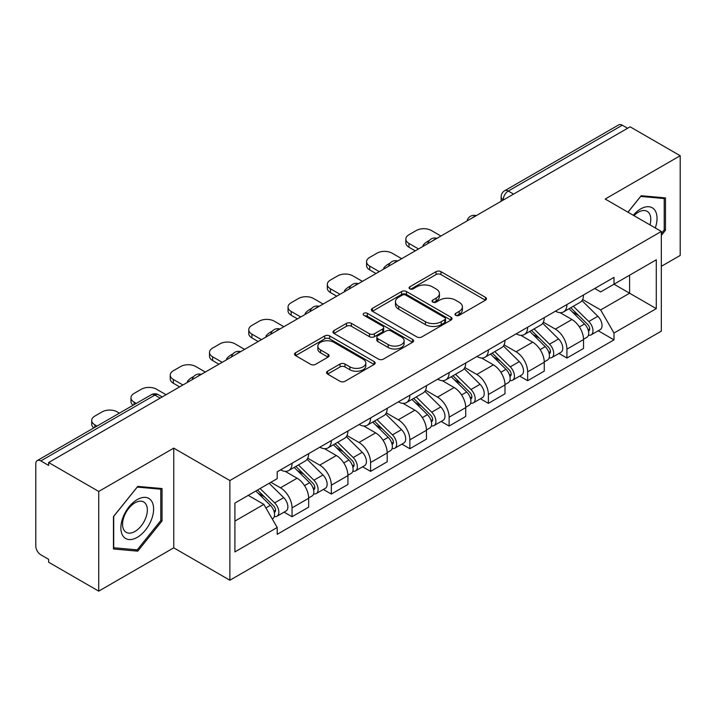 <?xml version="1.0" encoding="UTF-8"?>
<svg xmlns="http://www.w3.org/2000/svg" width="716" height="716" viewBox="0 0 716 716"><rect width="100%" height="100%" fill="white"/><g stroke="black" fill="none" stroke-linecap="round" stroke-linejoin="round"><path stroke-width="1.07" d="M455.734 315.344A2.443 1.414 0 0 0 459.198 315.344L485.448 300.192A3.49 2.014 0 0 0 486.468 298.76A3.49 2.014 0 0 0 485.448 297.337L440.975 271.659A3.49 2.014 0 0 0 436.035 271.659L409.785 286.812A2.443 1.414 0 0 0 409.069 287.814A2.443 1.414 0 0 0 409.785 288.817A2.443 1.414 0 0 0 413.239 288.817L416.64 286.848A11.179 6.453 0 0 1 432.446 286.848L436.16 288.995A11.179 6.453 0 0 1 439.436 293.56A11.179 6.453 0 0 1 436.16 298.125L432.759 300.085A2.443 1.414 0 0 0 432.043 301.078A2.443 1.414 0 0 0 432.759 302.08A2.443 1.414 0 0 0 436.214 302.08L439.615 300.12A11.179 6.453 0 0 1 455.43 300.12L459.135 302.259A11.179 6.453 0 0 1 462.411 306.824A11.179 6.453 0 0 1 459.135 311.388L455.734 313.348A2.443 1.414 0 0 0 455.018 314.351A2.443 1.414 0 0 0 455.734 315.344L455.734 313.348M327.561 371.228A3.49 2.014 0 0 0 326.541 372.651A3.49 2.014 0 0 0 327.561 374.083L340.046 381.288A3.49 2.014 0 0 0 344.987 381.288L374.137 364.453A3.49 2.014 0 0 0 375.166 363.03A3.49 2.014 0 0 0 374.137 361.598L329.664 335.92A3.49 2.014 0 0 0 324.724 335.92L295.565 352.755A3.49 2.014 0 0 0 294.545 354.178A3.49 2.014 0 0 0 295.565 355.61L310.637 364.31A3.49 2.014 0 0 0 315.586 364.31L328.062 357.105A3.49 2.014 0 0 0 329.083 355.682A3.49 2.014 0 0 0 328.062 354.25L320.589 349.936A9.344 5.397 0 0 1 317.85 346.123A9.344 5.397 0 0 1 323.614 341.138A9.344 5.397 0 0 1 333.808 342.311L363.084 359.208A9.344 5.397 0 0 1 365.822 363.03A9.344 5.397 0 0 1 360.05 368.015A9.344 5.397 0 0 1 349.864 366.843L344.987 364.023A3.49 2.014 0 0 0 340.046 364.023L327.561 371.228L327.561 374.083M229.872 480.543L173.746 448.135L98.727 491.445L48.634 462.518L630.107 126.813L680.2 155.73L605.19 199.039L661.324 231.447L229.872 480.543L229.872 580.237L661.324 331.15L661.324 231.447M416.882 336.923A3.49 2.014 0 0 0 421.822 336.923L450.982 320.088A3.49 2.014 0 0 0 452.002 318.665A3.49 2.014 0 0 0 450.982 317.233L406.509 291.555A3.49 2.014 0 0 0 401.569 291.555L372.41 308.39A3.49 2.014 0 0 0 371.389 309.822A3.49 2.014 0 0 0 372.41 311.245L416.882 336.923M364.865 315.872A2.443 1.414 0 0 1 367.344 316.221L367.344 313.313L412.559 339.42A3.49 2.014 0 0 1 413.588 340.843A3.49 2.014 0 0 1 412.559 342.275L383.409 359.101A3.49 2.014 0 0 1 378.46 359.101L333.987 333.423L333.987 330.577A3.49 2.014 0 0 0 332.967 332A3.49 2.014 0 0 0 333.987 333.423M333.987 330.577L346.463 323.372A3.49 2.014 0 0 1 351.413 323.372L369.447 333.781A3.49 2.014 0 0 0 374.387 333.781L382.666 329.002A3.49 2.014 0 0 0 383.687 327.579A3.49 2.014 0 0 0 382.666 326.156L363.889 315.309A2.443 1.414 0 0 1 363.173 314.315A2.443 1.414 0 0 1 364.677 313.008A2.443 1.414 0 0 1 367.344 313.313M98.727 491.445L98.727 591.139L48.634 562.221L48.634 559.312L40.839 554.811M661.324 266.325L680.2 255.433L680.2 155.73M98.727 591.139L173.746 547.83L229.872 580.237M160.151 398.141L154.862 395.089L40.83 460.925A7.115 4.108 -120 0 0 37.277 460.567A7.115 4.108 -120 0 0 35.8 463.834L35.8 546.084A7.115 4.108 -120 0 0 40.83 554.811M48.634 462.518L48.634 465.427L40.839 460.925M513.56 194.099L508.279 191.047A7.115 4.108 60 0 0 504.717 190.698L618.749 124.861A7.115 4.108 60 0 1 622.302 125.211L508.279 191.047A7.115 4.108 120 0 0 503.241 199.764L503.241 200.059M627.592 128.262L622.302 125.211M566.929 304.551A16.379 9.451 60 0 1 563.537 311.899L580.148 302.313A16.379 9.451 -120 0 0 583.54 294.956M543.346 322.182L555.347 329.109A16.379 9.451 60 0 1 566.929 349.166L583.54 339.572A16.379 9.451 -120 0 0 571.959 319.515L560.073 312.65M583.54 339.572L583.54 348.441L566.929 358.036L558.963 353.435M563.537 311.899A16.379 9.451 60 0 1 555.473 311.165M566.929 349.166L566.929 358.036M527.656 327.221A16.379 9.451 60 0 1 524.264 334.569L540.884 324.983A16.379 9.451 -120 0 0 544.267 317.627M519.691 376.106L527.656 380.706L544.267 371.112L544.267 362.242A16.379 9.451 -120 0 0 532.695 342.194L520.8 335.321M524.264 334.569A16.379 9.451 60 0 1 516.209 333.835M504.082 344.852L516.075 351.78A16.379 9.451 60 0 1 527.656 371.837L527.656 380.706M488.393 349.891A16.379 9.451 60 0 1 485 357.239L501.612 347.654A16.379 9.451 -120 0 0 505.004 340.297M480.427 398.776L488.393 403.377L505.004 393.782L505.004 384.913A16.379 9.451 -120 0 0 493.422 364.865L481.537 358M485 357.239A16.379 9.451 60 0 1 476.937 356.505M464.809 367.523L476.811 374.45A16.379 9.451 60 0 1 488.393 394.507L488.393 403.377M449.12 372.562A16.379 9.451 60 0 1 445.728 379.919L462.348 370.324A16.379 9.451 -120 0 0 465.731 362.976M441.154 421.447L449.12 426.047L465.731 416.452L465.731 407.592A16.379 9.451 -120 0 0 454.159 387.535L442.264 380.67M445.728 379.919A16.379 9.451 60 0 1 437.673 379.176M425.546 390.193L437.539 397.12A16.379 9.451 60 0 1 449.12 417.177L449.12 426.047M409.856 395.232A16.379 9.451 60 0 1 406.464 402.589L423.075 392.995A16.379 9.451 -120 0 0 426.468 385.647M401.891 444.117L409.856 448.717L426.468 439.123L426.468 430.262A16.379 9.451 -120 0 0 414.886 410.205L403.001 403.341M406.464 402.589A16.379 9.451 60 0 1 398.4 401.846M386.273 412.872L398.275 419.8A16.379 9.451 60 0 1 409.856 439.848L409.856 448.717M370.584 417.902A16.379 9.451 60 0 1 367.192 425.259L383.812 415.665A16.379 9.451 -120 0 0 387.195 408.317M362.618 466.787L370.584 471.388L387.195 461.793L387.195 452.933A16.379 9.451 -120 0 0 375.623 432.876L363.728 426.011M367.192 425.259A16.379 9.451 60 0 1 359.137 424.516M347.009 435.543L359.002 442.47A16.379 9.451 60 0 1 370.584 462.518L370.584 471.388M331.32 440.582A16.379 9.451 60 0 1 327.928 447.93L344.539 438.335A16.379 9.451 -120 0 0 347.931 430.987M323.355 489.458L331.32 494.058L347.931 484.463L347.931 475.603A16.379 9.451 -120 0 0 336.35 455.546L324.464 448.681M327.928 447.93A16.379 9.451 60 0 1 319.864 447.187M307.737 458.213L319.739 465.14A16.379 9.451 60 0 1 331.32 485.197L331.32 494.058M292.047 463.252A16.379 9.451 60 0 1 288.655 470.6L305.276 461.006A16.379 9.451 -120 0 0 308.659 453.658M308.668 498.273A16.379 9.451 -120 0 0 297.086 478.216L285.192 471.352M308.659 507.143L308.659 498.273L292.047 507.868L292.047 516.728L308.668 507.143M288.655 470.6A16.379 9.451 60 0 1 280.6 469.857M284.082 512.128L292.047 516.728M270.908 482.289L280.475 487.811A16.379 9.451 60 0 1 292.047 507.868M594.745 288.494L600.652 291.904L656.286 259.792L629.606 275.195L629.606 293.211L600.652 309.93L582.618 299.512M234.911 521.087L263.855 504.377L277.199 527.486L234.911 551.902L234.911 503.071L277.199 478.655L277.199 471.826L613.997 277.369L613.997 284.207L656.286 308.623L613.997 333.038L600.652 309.93M656.286 259.792L656.286 308.623M277.199 527.486L277.199 534.315L613.997 339.867L613.997 333.038M661.324 235.448L665.477 230.275L665.477 197.893L641.187 195.719L627.95 212.187M173.746 448.135L173.746 547.83M113.459 548.984L137.749 551.15L162.04 520.935L162.04 488.545L137.749 486.379L113.459 516.594L113.459 548.984M263.855 504.377L248.246 495.365M598.227 330.765L613.997 339.867M664.215 229.55L665.477 230.275M135.181 549.673L137.749 551.15M160.778 520.21L162.04 520.935M456.719 315.693L459.135 314.297A11.179 6.453 0 0 0 462.411 309.733L462.411 306.824M439.436 293.56L439.436 296.46A11.179 6.453 0 0 1 436.16 301.024L433.735 302.421M485.403 300.219L440.975 274.568A3.49 2.014 0 0 0 436.035 274.568L410.76 289.157M450.937 320.115L406.509 294.464A3.49 2.014 0 0 0 401.569 294.464L372.454 311.272M444.806 319.658A2.443 1.414 0 0 0 445.522 318.665A2.443 1.414 0 0 0 444.806 317.662L405.766 295.126A2.443 1.414 0 0 0 402.303 295.126L398.723 297.194A11.179 6.453 0 0 0 395.447 301.758A11.179 6.453 0 0 0 398.723 306.323L425.411 321.726A11.179 6.453 0 0 0 441.226 321.726L444.806 319.658L444.806 322.567A2.443 1.414 0 0 0 445.522 321.574L445.522 318.665M395.447 301.758L395.447 304.667A11.179 6.453 0 0 0 398.723 309.231L398.723 306.323M444.806 322.567L441.226 324.634A11.179 6.453 0 0 1 425.411 324.634L398.723 309.231M334.032 333.45L346.463 326.272L346.463 323.372M383.687 327.579L383.687 330.488A3.49 2.014 0 0 1 382.666 331.911L374.387 336.69A3.49 2.014 0 0 1 369.447 336.69L351.413 326.272A3.49 2.014 0 0 0 346.463 326.272M367.344 316.221L412.514 342.302M388.161 344.593A9.344 5.397 0 0 0 398.347 345.756A9.344 5.397 0 0 0 404.119 340.771A9.344 5.397 0 0 0 401.381 336.959L391.061 330.998A3.49 2.014 0 0 0 386.121 330.998L377.842 335.777A3.49 2.014 0 0 0 376.822 337.209A3.49 2.014 0 0 0 377.842 338.632L388.161 344.593L388.161 347.493A9.344 5.397 0 0 0 398.347 348.665A9.344 5.397 0 0 0 404.119 343.68L404.119 340.771M376.822 337.209L376.822 340.118A3.49 2.014 0 0 0 377.842 341.541L377.842 338.632M388.161 347.493L377.842 341.541M365.822 363.03L365.822 365.93A9.344 5.397 0 0 1 360.05 370.915A9.344 5.397 0 0 1 349.864 369.751L344.987 366.932A3.49 2.014 0 0 0 340.046 366.932L327.615 374.11M317.85 346.123L317.85 349.032A9.344 5.397 0 0 0 320.589 352.845L320.589 349.936M328.017 357.132L320.589 352.845M374.092 364.48L329.664 338.829A3.49 2.014 0 0 0 324.724 338.829L295.619 355.637M569.041 308.721L584.507 323.981A8.896 5.137 60 0 1 586.86 337.325L583.54 339.241M423.827 245.91L422.968 245.418A22.25 12.843 -0 0 1 429.376 240.469M572.129 311.764L578.68 315.55M440.94 236.029L431.372 230.507A10.677 6.167 -0 0 0 416.273 230.507L408.97 234.723A10.677 6.167 -0 0 0 405.847 239.081A10.677 6.167 -0 0 0 408.97 243.44L418.538 248.962M570.759 307.728L587.693 324.446A4.269 2.47 60 0 1 588.821 330.846A4.269 2.47 60 0 1 588.436 331.007M573.319 306.251L588.785 321.511A8.896 5.137 60 0 1 591.139 334.855A8.896 5.137 60 0 1 588.445 335.142M581.974 300.622L597.851 316.284A8.896 5.137 60 0 1 600.196 329.629L591.139 334.855M415.262 250.851L408.97 247.217A10.677 6.167 180 0 1 405.847 242.858L405.847 239.081M529.768 331.392L545.243 346.651A8.896 5.137 60 0 1 547.588 359.996L544.267 361.911M384.555 268.581L383.695 268.088A22.25 12.843 -0 0 1 390.104 263.148M532.856 334.435L539.417 338.22M401.676 258.7L392.108 253.178A10.677 6.167 -0 0 0 377.001 253.178L369.707 257.393A10.677 6.167 -0 0 0 366.574 261.752A10.677 6.167 -0 0 0 369.707 266.11L379.265 271.632M531.487 330.407L548.429 347.117A4.269 2.47 60 0 1 549.557 353.516A4.269 2.47 60 0 1 549.163 353.677M534.047 328.921L549.521 344.181A8.896 5.137 60 0 1 551.866 357.526A8.896 5.137 60 0 1 549.181 357.812M542.71 323.292L558.578 338.954A8.896 5.137 60 0 1 560.932 352.299L551.866 357.526M375.998 273.521L369.707 269.887A10.677 6.167 180 0 1 366.574 265.529L366.574 261.752M490.505 354.062L505.97 369.331A8.896 5.137 60 0 1 508.324 382.666L505.004 384.59M345.291 291.251L344.432 290.759A22.25 12.843 -0 0 1 350.84 285.818M493.593 357.105L500.144 360.891M362.403 281.37L352.836 275.848A10.677 6.167 -0 0 0 337.737 275.848L330.434 280.063A10.677 6.167 -0 0 0 327.31 284.422A10.677 6.167 -0 0 0 330.434 288.781L340.002 294.303M492.223 353.077L509.157 369.787A4.269 2.47 60 0 1 510.284 376.195A4.269 2.47 60 0 1 509.899 376.348M494.783 351.592L510.248 366.852A8.896 5.137 60 0 1 512.602 380.196A8.896 5.137 60 0 1 509.908 380.482M503.438 345.962L519.315 361.625A8.896 5.137 60 0 1 521.66 374.969L512.602 380.196M336.726 296.191L330.434 292.558A10.677 6.167 180 0 1 327.31 288.199L327.31 284.422M655.265 227.957A23.136 13.362 120 0 0 654.854 210.191A23.136 13.362 120 0 0 633.266 215.256M649.967 224.896A17.515 10.114 120 0 0 649.117 213.144A17.515 10.114 120 0 0 647.148 211.318A17.515 10.114 120 0 0 633.982 215.668M628.004 212.213L640.677 196.435L664.215 198.538L664.215 229.917L661.324 233.523M662.658 197.634L664.215 198.538M151.416 500.842A23.136 13.362 120 0 0 129.059 506.838A23.136 13.362 120 0 0 123.071 536.105A23.136 13.362 120 0 0 145.42 530.108A23.136 13.362 120 0 0 151.416 500.842M145.679 503.804A17.515 10.114 120 0 0 143.71 501.979A17.515 10.114 120 0 0 127.403 510.159A17.515 10.114 120 0 0 124.217 530.493A17.515 10.114 120 0 0 126.186 532.319A17.515 10.114 120 0 0 142.493 524.148A17.515 10.114 120 0 0 145.679 503.804M137.239 549.852L113.71 547.749L113.71 516.37L137.239 487.095L160.778 489.198L160.778 520.577L137.239 549.852M159.221 488.294L160.778 489.198M451.232 376.732L466.707 392.001A8.896 5.137 60 0 1 469.052 405.337L465.731 407.261M306.018 313.921L305.159 313.429A22.25 12.843 -0 0 1 311.567 308.489M454.32 379.784L460.88 383.57M323.14 304.04L313.572 298.518A10.677 6.167 -0 0 0 298.465 298.518L291.17 302.734A10.677 6.167 -0 0 0 288.038 307.092A10.677 6.167 -0 0 0 291.17 311.451L300.729 316.973M452.951 375.748L469.893 392.457A4.269 2.47 60 0 1 471.021 398.866A4.269 2.47 60 0 1 470.627 399.018M455.51 374.262L470.985 389.531A8.896 5.137 60 0 1 473.33 402.866A8.896 5.137 60 0 1 470.645 403.153M464.174 368.633L480.042 384.295A8.896 5.137 60 0 1 482.396 397.64L473.33 402.866M297.462 318.862L291.17 315.228A10.677 6.167 180 0 1 288.038 310.869L288.038 307.092M411.969 399.412L427.434 414.671A8.896 5.137 60 0 1 429.788 428.016L426.468 429.931M266.755 336.592L265.896 336.099A22.25 12.843 -0 0 1 272.304 331.159M415.056 402.455L421.608 406.24M283.867 326.711L274.3 321.189A10.677 6.167 -0 0 0 259.201 321.189L251.898 325.404A10.677 6.167 -0 0 0 248.774 329.763A10.677 6.167 -0 0 0 251.898 334.121L261.465 339.644M413.687 398.418L430.62 415.128A4.269 2.47 60 0 1 431.748 421.536A4.269 2.47 60 0 1 431.363 421.688M416.247 396.941L431.712 412.201A8.896 5.137 60 0 1 434.066 425.546A8.896 5.137 60 0 1 431.372 425.823M424.901 391.303L440.779 406.965A8.896 5.137 60 0 1 443.123 420.31L434.066 425.546M258.19 341.532L251.898 337.907A10.677 6.167 180 0 1 248.774 333.54L248.774 329.763M372.696 422.082L388.17 437.342A8.896 5.137 60 0 1 390.515 450.686L387.195 452.601M227.482 359.262L226.623 358.77A22.25 12.843 -0 0 1 233.031 353.829M375.784 425.125L382.344 428.911M244.604 349.381L235.036 343.859A10.677 6.167 -0 0 0 219.928 343.859L212.634 348.074A10.677 6.167 -0 0 0 209.502 352.433A10.677 6.167 -0 0 0 212.634 356.792L222.193 362.314M374.414 421.089L391.357 437.798A4.269 2.47 60 0 1 392.484 444.206A4.269 2.47 60 0 1 392.091 444.359M376.974 419.612L392.449 434.872A8.896 5.137 60 0 1 394.793 448.216A8.896 5.137 60 0 1 392.108 448.502M385.638 413.973L401.506 429.636A8.896 5.137 60 0 1 403.86 442.98L394.793 448.216M218.926 364.211L212.634 360.578A10.677 6.167 180 0 1 209.502 356.219L209.502 352.433M333.432 444.752L348.898 460.012A8.896 5.137 60 0 1 351.252 473.357L347.931 475.272M188.219 381.941L187.359 381.44A22.25 12.843 -0 0 1 193.768 376.5M336.52 447.795L343.071 451.581M205.331 372.051L195.763 366.529A10.677 6.167 -0 0 0 180.665 366.529L173.362 370.745A10.677 6.167 -0 0 0 170.238 375.103A10.677 6.167 -0 0 0 173.362 379.471L182.929 384.993M335.151 443.759L352.084 460.469A4.269 2.47 60 0 1 353.212 466.877A4.269 2.47 60 0 1 352.827 467.029M337.71 442.282L353.176 457.542A8.896 5.137 60 0 1 355.53 470.886A8.896 5.137 60 0 1 352.836 471.173M346.365 436.644L362.242 452.306A8.896 5.137 60 0 1 364.587 465.651L355.53 470.886M179.653 386.882L173.362 383.248A10.677 6.167 180 0 1 170.238 378.889L170.238 375.103M294.16 467.423L309.634 482.682A8.896 5.137 60 0 1 311.979 496.027L308.659 497.942M297.247 470.466L303.808 474.252M166.067 394.722L156.5 389.209A10.677 6.167 -0 0 0 141.392 389.209L134.098 393.415A10.677 6.167 -0 0 0 130.965 397.783A10.677 6.167 -0 0 0 134.098 402.141L136.291 403.403M295.878 466.429L312.82 483.139A4.269 2.47 60 0 1 313.948 489.547A4.269 2.47 60 0 1 313.554 489.699M298.438 464.952L313.912 480.212A8.896 5.137 60 0 1 316.257 493.557A8.896 5.137 60 0 1 313.572 493.843M307.101 459.323L322.97 474.977A8.896 5.137 60 0 1 325.324 488.321L316.257 493.557M133.095 405.247A10.677 6.167 180 0 1 130.965 401.56L130.965 397.783M255.818 490.997L270.362 505.353A8.896 5.137 60 0 1 272.715 518.697L272.268 518.948M257.984 493.136L264.535 496.922M119.42 413.141L117.227 411.879A10.677 6.167 -0 0 0 102.128 411.879L94.825 416.094A10.677 6.167 -0 0 0 91.702 420.453A10.677 6.167 -0 0 0 94.825 424.812L97.018 426.074M257.527 490.012L273.548 505.818A4.269 2.47 60 0 1 274.675 512.217A4.269 2.47 60 0 1 274.291 512.37M260.096 488.527L274.64 502.883A8.896 5.137 60 0 1 276.994 516.227A8.896 5.137 60 0 1 274.3 516.513M269.153 483.3L283.706 497.656A8.896 5.137 60 0 1 286.051 510.991L276.994 516.227M93.823 427.917A10.677 6.167 180 0 1 91.702 424.23L91.702 420.453M503.491 199.916L503.241 199.764A7.115 4.108 0 0 1 501.155 196.864L501.155 201.259M331.32 485.197L347.931 475.603M370.584 462.518L387.195 452.933M409.856 439.848L426.468 430.262M449.12 417.177L465.731 407.592M488.393 394.507L505.004 384.913M527.656 371.837L544.267 362.242M280.475 487.811L297.086 478.216M319.739 465.14L336.35 455.546M359.002 442.47L375.623 432.876M398.275 419.8L414.886 410.205M437.539 397.12L454.159 387.535M476.811 374.45L493.422 364.865M516.075 351.78L532.695 342.194M555.347 329.109L571.959 319.515M475.612 216.008A7.115 4.108 120 0 0 472.471 217.825M436.348 238.679A7.115 4.108 120 0 0 433.198 240.495M397.076 261.349A7.115 4.108 120 0 0 393.934 263.166M357.812 284.019A7.115 4.108 120 0 0 354.662 285.836M318.539 306.69A7.115 4.108 120 0 0 315.398 308.507M279.276 329.369A7.115 4.108 120 0 0 276.125 331.177M240.003 352.039A7.115 4.108 120 0 0 236.862 353.847M200.74 374.71A7.115 4.108 120 0 0 197.589 376.526M162.237 396.941L158.424 394.74A7.115 4.108 120 0 0 154.862 395.089A7.115 4.108 60 0 0 151.3 394.74L37.277 460.567M459.135 314.297L459.135 311.388M432.759 302.08L432.759 300.085M436.16 301.024L436.16 298.125M409.785 288.817L409.785 286.812M436.035 274.568L436.035 271.659M440.975 274.568L440.975 271.659M485.448 300.192L485.448 297.337M372.41 311.245L372.41 308.39M401.569 294.464L401.569 291.555M406.509 294.464L406.509 291.555M450.982 320.088L450.982 317.233M425.411 324.634L425.411 321.726M441.226 324.634L441.226 321.726M351.413 326.272L351.413 323.372M369.447 336.69L369.447 333.781M374.387 336.69L374.387 333.781M382.666 331.911L382.666 329.002M412.559 342.275L412.559 339.42M340.046 366.932L340.046 364.023M344.987 366.932L344.987 364.023M349.864 369.751L349.864 366.843M328.062 357.105L328.062 354.25M295.565 355.61L295.565 352.755M324.724 338.829L324.724 335.92M329.664 338.829L329.664 335.92M374.137 364.453L374.137 361.598M584.507 323.981L579.396 326.935M589.707 328.895L588.105 329.816M597.851 316.284L588.785 321.511M408.97 247.217L408.97 243.44M545.243 346.651L540.133 349.605M550.443 351.565L548.832 352.487M558.578 338.954L549.521 344.181M369.707 269.887L369.707 266.11M505.97 369.331L500.86 372.275M511.17 374.235L509.568 375.157M519.315 361.625L510.248 366.852M330.434 292.558L330.434 288.781M466.707 392.001L461.596 394.946M471.907 396.906L470.296 397.836M480.042 384.295L470.985 389.531M291.17 315.228L291.17 311.451M427.434 414.671L422.324 417.616M432.634 419.576L431.032 420.507M440.779 406.965L431.712 412.201M251.898 337.907L251.898 334.121M388.17 437.342L383.06 440.295M393.37 442.246L391.759 443.177M401.506 429.636L392.449 434.872M212.634 360.578L212.634 356.792M348.898 460.012L343.787 462.966M354.098 464.917L352.496 465.848M362.242 452.306L353.176 457.542M173.362 383.248L173.362 379.471M309.634 482.682L304.524 485.636M314.834 487.596L313.223 488.518M322.97 474.977L313.912 480.212M134.098 404.674L134.098 402.141M270.362 505.353L265.905 507.93M275.562 510.266L273.96 511.188M283.706 497.656L274.64 502.883M94.825 427.345L94.825 424.812M476.221 215.659A7.115 7.115 0 0 0 467.083 220.931M436.948 238.33A7.115 7.115 0 0 0 427.819 243.601M397.684 261A7.115 7.115 0 0 0 388.546 266.28M358.412 283.67A7.115 7.115 0 0 0 349.283 288.951M319.148 306.341A7.115 7.115 0 0 0 310.01 311.621M279.875 329.02A7.115 7.115 0 0 0 270.746 334.291M240.612 351.69A7.115 7.115 0 0 0 231.474 356.962M201.339 374.361A7.115 7.115 0 0 0 192.21 379.632M158.424 394.74A7.115 7.115 0 0 0 151.3 394.74M504.717 190.698A7.115 7.115 0 0 0 501.155 196.864"/></g></svg>
